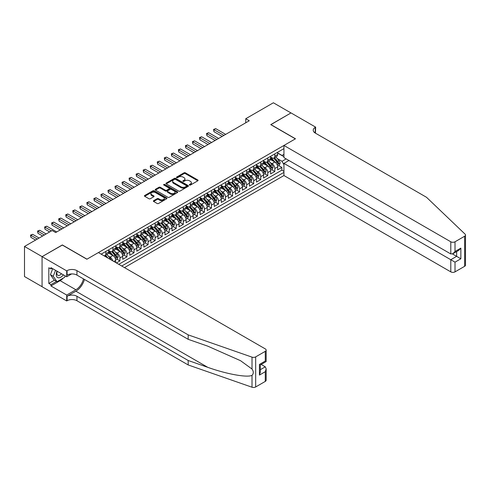 <?xml version="1.0" encoding="UTF-8"?>
<svg xmlns="http://www.w3.org/2000/svg" width="490" height="490" viewBox="0 0 490 490"><rect width="100%" height="100%" fill="white"/><g stroke="black" fill="none" stroke-linecap="round" stroke-linejoin="round"><path stroke-width="0.73" d="M189.507 185.042A0.686 0.392 0 0 0 190.475 185.042L197.819 180.804A0.98 0.564 0 0 0 198.107 180.406A0.98 0.564 0 0 0 197.819 180.002L185.379 172.823A0.98 0.564 0 0 0 184.001 172.823L176.657 177.061A0.686 0.392 0 0 0 177.625 177.619L178.574 177.074A3.13 1.807 0 0 1 182.997 177.074L184.032 177.668A3.13 1.807 0 0 1 184.951 178.948A3.13 1.807 0 0 1 184.032 180.222L183.082 180.773A0.686 0.392 0 0 0 184.05 181.331L185 180.779A3.13 1.807 0 0 1 189.422 180.779L190.457 181.38A3.13 1.807 0 0 1 191.376 182.66A3.13 1.807 0 0 1 190.457 183.934L189.507 184.485A0.686 0.392 0 0 0 189.507 185.042L189.507 184.485M153.664 200.673A0.98 0.564 0 0 0 153.376 201.071A0.98 0.564 0 0 0 153.664 201.47L157.149 203.485A0.98 0.564 0 0 0 158.533 203.485L166.686 198.775A0.98 0.564 0 0 0 166.974 198.377A0.98 0.564 0 0 0 166.686 197.978L154.246 190.794A0.98 0.564 0 0 0 152.868 190.794L144.709 195.504A0.98 0.564 0 0 0 144.428 195.902A0.98 0.564 0 0 0 144.709 196.3L148.929 198.738A0.98 0.564 0 0 0 150.308 198.738L153.799 196.723A0.98 0.564 0 0 0 154.087 196.325A0.98 0.564 0 0 0 153.799 195.92L151.71 194.714A2.615 1.507 0 0 1 150.945 193.648A2.615 1.507 0 0 1 152.555 192.252A2.615 1.507 0 0 1 155.404 192.582L163.593 197.311A2.615 1.507 0 0 1 164.358 198.377A2.615 1.507 0 0 1 162.747 199.773A2.615 1.507 0 0 1 159.899 199.442L158.533 198.658A0.98 0.564 0 0 0 157.149 198.658L153.664 200.673L153.664 201.47L157.149 199.467L157.149 198.658M62.34 245.067L42.103 256.631L24.5 246.464L24.5 276.544L42.067 286.687M62.34 244.945L86.981 259.167L295.378 138.854L270.737 124.625L290.974 112.939L273.377 102.778L245.741 118.733L245.741 122.8M24.5 246.464L52.136 230.514L55.652 232.548L249.263 120.767L245.741 118.733M178.642 191.076A0.98 0.564 0 0 0 180.026 191.076L188.178 186.365A0.98 0.564 0 0 0 188.466 185.967A0.98 0.564 0 0 0 188.178 185.569L175.739 178.391A0.98 0.564 0 0 0 174.36 178.391L166.202 183.095A0.98 0.564 0 0 0 165.92 183.493A0.98 0.564 0 0 0 166.202 183.891L178.642 191.076M164.095 185.189A0.686 0.392 0 0 1 164.787 185.287L164.787 184.473L177.435 191.774A0.98 0.564 0 0 1 177.717 192.172A0.98 0.564 0 0 1 177.435 192.57L169.277 197.28A0.98 0.564 0 0 1 167.899 197.28L155.459 190.096L155.459 189.299A0.98 0.564 0 0 0 155.171 189.697A0.98 0.564 0 0 0 155.459 190.096M155.459 189.299L158.95 187.284A0.98 0.564 0 0 1 160.328 187.284L165.375 190.2A0.98 0.564 0 0 0 166.759 190.2L169.075 188.858A0.98 0.564 0 0 0 169.356 188.46A0.98 0.564 0 0 0 169.075 188.062L163.819 185.03A0.686 0.392 0 0 1 164.787 184.473M116.412 262.952L119.934 260.919L116.73 259.069M115.346 252.05L117.116 253.073A3.981 2.297 60 0 1 119.934 257.948L122.745 256.325L122.745 259.29L126.971 256.852L123.768 255.002M122.39 247.989L124.154 249.006A3.981 2.297 60 0 1 126.971 253.887L129.789 252.258L129.789 255.229L134.015 252.785L130.812 250.941M129.427 243.922L131.197 244.945A3.981 2.297 60 0 1 134.015 249.82L136.826 248.197L136.826 251.162L141.053 248.724L137.849 246.874M136.471 239.855L138.235 240.878A3.981 2.297 60 0 1 141.053 245.753L143.87 244.13L143.87 247.095L148.09 244.657L144.887 242.807M143.509 235.794L145.279 236.811A3.981 2.297 60 0 1 148.09 241.693L150.908 240.063L150.908 243.034L155.134 240.596L151.931 238.746M150.546 231.727L152.317 232.75A3.981 2.297 60 0 1 155.134 237.626L157.952 236.002L157.952 238.967L162.172 236.529L158.968 234.679M157.59 227.666L159.354 228.683A3.981 2.297 60 0 1 162.172 233.565L164.989 231.935L164.989 234.906L169.215 232.462L166.012 230.612M164.628 223.599L166.398 224.622A3.981 2.297 60 0 1 169.215 229.498L172.027 227.868L172.027 230.839L176.253 228.401L173.05 226.552M171.672 219.532L173.436 220.555A3.981 2.297 60 0 1 176.253 225.431L179.071 223.808L179.071 226.772L183.297 224.334L180.093 222.485M178.709 215.471L180.479 216.488A3.981 2.297 60 0 1 183.297 221.37L186.108 219.74L186.108 222.711L190.334 220.273L187.131 218.424M185.753 211.404L187.517 212.427A3.981 2.297 60 0 1 190.334 217.303L193.152 215.68L193.152 218.644L197.372 216.206L194.169 214.357M192.791 207.337L194.561 208.36A3.981 2.297 60 0 1 197.372 213.236L200.19 211.613L200.19 214.577L204.416 212.139L201.212 210.29M199.834 203.276L201.598 204.293A3.981 2.297 60 0 1 204.416 209.175L207.233 207.546L207.233 210.516L211.453 208.079L208.25 206.229M206.872 199.21L208.642 200.232A3.981 2.297 60 0 1 211.453 205.108L214.271 203.485L214.271 206.449L218.497 204.012L215.294 202.162M213.91 195.149L215.68 196.165A3.981 2.297 60 0 1 218.497 201.047L221.315 199.418L221.315 202.388L225.535 199.945L222.331 198.095M220.953 191.082L222.717 192.105A3.981 2.297 60 0 1 225.535 196.98L228.352 195.351L228.352 198.321L232.579 195.884L229.375 194.034M227.991 187.015L229.761 188.038A3.981 2.297 60 0 1 232.579 192.913L235.39 191.29L235.39 194.254L239.616 191.817L236.413 189.967M235.035 182.954L236.799 183.971A3.981 2.297 60 0 1 239.616 188.852L242.434 187.223L242.434 190.194L246.66 187.756L243.457 185.906M242.072 178.887L243.842 179.91A3.981 2.297 60 0 1 246.66 184.785L249.471 183.162L249.471 186.127L253.698 183.689L250.494 181.839M249.116 174.82L250.88 175.843A3.981 2.297 60 0 1 253.698 180.718L256.515 179.095L256.515 182.06L260.735 179.622L257.532 177.772M256.154 170.759L257.924 171.776A3.981 2.297 60 0 1 260.735 176.657L263.553 175.028L263.553 177.999L267.779 175.561L264.576 173.711M263.191 166.692L264.961 167.715A3.981 2.297 60 0 1 267.779 172.59L270.596 170.967L270.596 173.932L274.817 171.494L274.817 168.529A3.981 2.297 -120 0 0 272.005 163.648L270.235 162.631M271.613 169.644L274.817 171.494M115.707 262.542L115.707 260.386A3.981 2.297 -120 0 0 112.89 255.511L108.535 252.999M112.725 260.821A3.981 2.297 60 0 0 110.072 257.14L108.308 256.117M122.745 256.325A3.981 2.297 -120 0 0 119.934 251.444L115.579 248.932M129.789 252.258A3.981 2.297 -120 0 0 126.971 247.383L122.616 244.865M136.826 248.197A3.981 2.297 -120 0 0 134.015 243.316L129.66 240.804M143.87 244.13A3.981 2.297 -120 0 0 141.053 239.255L136.698 236.737M150.908 240.063A3.981 2.297 -120 0 0 148.09 235.188L143.742 232.677M157.952 236.002A3.981 2.297 -120 0 0 155.134 231.121L150.779 228.61M164.989 231.935A3.981 2.297 -120 0 0 162.172 227.06L157.817 224.543M172.027 227.868A3.981 2.297 -120 0 0 169.215 222.993L164.861 220.482M179.071 223.808A3.981 2.297 -120 0 0 176.253 218.926L171.898 216.415M186.108 219.74A3.981 2.297 -120 0 0 183.297 214.865L178.942 212.348M193.152 215.68A3.981 2.297 -120 0 0 190.334 210.798L185.98 208.287M200.19 211.613A3.981 2.297 -120 0 0 197.372 206.737L193.023 204.22M207.233 207.546A3.981 2.297 -120 0 0 204.416 202.67L200.061 200.159M214.271 203.485A3.981 2.297 -120 0 0 211.453 198.603L207.099 196.092M221.315 199.418A3.981 2.297 -120 0 0 218.497 194.542L214.142 192.025M228.352 195.351A3.981 2.297 -120 0 0 225.535 190.475L221.18 187.964M235.39 191.29A3.981 2.297 -120 0 0 232.579 186.414L228.224 183.897M242.434 187.223A3.981 2.297 -120 0 0 239.616 182.347L235.261 179.83M249.471 183.162A3.981 2.297 -120 0 0 246.66 178.28L242.305 175.769M256.515 179.095A3.981 2.297 -120 0 0 253.698 174.22L249.343 171.702M263.553 175.028A3.981 2.297 -120 0 0 260.735 170.153L256.386 167.641M270.596 170.967A3.981 2.297 -120 0 0 267.779 166.086L263.424 163.574M124.472 267.601L283.937 175.536L450.794 271.87L450.794 259.718L456.637 256.344L456.637 251.584M121.728 266.021L283.937 172.37M283.937 148.629L101.167 254.151M108.67 250.47L110.072 251.284A3.981 2.297 60 0 0 112.069 251.48L114.881 249.857A3.981 2.297 -120 0 0 115.707 248.032L115.707 245.753M115.707 246.409L117.116 247.217A3.981 2.297 60 0 0 119.107 247.413L121.924 245.79A3.981 2.297 -120 0 0 122.745 243.965L122.745 241.693M122.745 242.342L124.154 243.156A3.981 2.297 60 0 0 126.144 243.352L128.962 241.723A3.981 2.297 -120 0 0 129.789 239.904L129.789 237.626M129.789 238.275L131.197 239.089A3.981 2.297 60 0 0 133.188 239.285L136.006 237.662A3.981 2.297 -120 0 0 136.826 235.837L136.826 233.559M136.826 234.214L138.235 235.022A3.981 2.297 60 0 0 140.226 235.225L143.043 233.595A3.981 2.297 -120 0 0 143.87 231.776L143.87 229.498M143.87 230.147L145.279 230.962A3.981 2.297 60 0 0 147.27 231.157L150.087 229.534A3.981 2.297 -120 0 0 150.908 227.709L150.908 225.431M150.908 226.08L152.317 226.895A3.981 2.297 60 0 0 154.307 227.091L157.125 225.467A3.981 2.297 -120 0 0 157.952 223.642L157.952 221.37M157.952 222.019L159.354 222.834A3.981 2.297 60 0 0 161.351 223.03L164.162 221.4A3.981 2.297 -120 0 0 164.989 219.581L164.989 217.303M164.989 217.952L166.398 218.767A3.981 2.297 60 0 0 168.389 218.963L171.206 217.339A3.981 2.297 -120 0 0 172.027 215.514L172.027 213.236M172.027 213.891L173.436 214.7A3.981 2.297 60 0 0 175.426 214.902L178.244 213.273A3.981 2.297 -120 0 0 179.071 211.447L179.071 209.175M179.071 209.824L180.479 210.639A3.981 2.297 60 0 0 182.47 210.835L185.287 209.206A3.981 2.297 -120 0 0 186.108 207.386L186.108 205.108M186.108 205.757L187.517 206.572A3.981 2.297 60 0 0 189.507 206.768L192.325 205.145A3.981 2.297 -120 0 0 193.152 203.319L193.152 201.047M193.152 201.696L194.561 202.505A3.981 2.297 60 0 0 196.551 202.707L199.369 201.078A3.981 2.297 -120 0 0 200.19 199.258L200.19 196.98M200.19 197.629L201.598 198.444A3.981 2.297 60 0 0 203.589 198.64L206.406 197.017A3.981 2.297 -120 0 0 207.233 195.192L207.233 192.913M207.233 193.562L208.642 194.377A3.981 2.297 60 0 0 210.633 194.573L213.444 192.95A3.981 2.297 -120 0 0 214.271 191.125L214.271 188.852M214.271 189.501L215.68 190.316A3.981 2.297 60 0 0 217.67 190.512L220.488 188.883A3.981 2.297 -120 0 0 221.315 187.064L221.315 184.785M221.315 185.434L222.717 186.249A3.981 2.297 60 0 0 224.714 186.445L227.525 184.822A3.981 2.297 -120 0 0 228.352 182.997L228.352 180.718M228.352 181.374L229.761 182.182A3.981 2.297 60 0 0 231.752 182.384L234.569 180.755A3.981 2.297 -120 0 0 235.39 178.93L235.39 176.657M235.39 177.307L236.799 178.121A3.981 2.297 60 0 0 238.789 178.317L241.607 176.688A3.981 2.297 -120 0 0 242.434 174.869L242.434 172.59M242.434 173.239L243.842 174.054A3.981 2.297 60 0 0 245.833 174.25L248.65 172.627A3.981 2.297 -120 0 0 249.471 170.802L249.471 168.529M249.471 169.179L250.88 169.987A3.981 2.297 60 0 0 252.871 170.189L255.688 168.56A3.981 2.297 -120 0 0 256.515 166.741L256.515 164.462M256.515 165.112L257.924 165.926A3.981 2.297 60 0 0 259.914 166.122L262.732 164.499A3.981 2.297 -120 0 0 263.553 162.674L263.553 160.395M263.553 161.045L264.961 161.859A3.981 2.297 60 0 0 266.952 162.055L269.769 160.432A3.981 2.297 -120 0 0 270.596 158.607L270.596 156.335M118.77 264.312L281.86 170.153L281.86 167.427L277.634 169.871L277.634 166.9A3.981 2.297 -120 0 0 274.817 162.025L270.462 159.507M270.596 156.984L272.005 157.798A3.981 2.297 -120 0 0 273.996 157.994A3.981 2.297 -120 0 0 274.817 156.169L274.817 153.891M273.996 157.994L276.807 156.365A3.981 2.297 -120 0 0 277.634 154.546L277.634 152.268M101.626 254.414L101.626 253.887M105.852 251.444L105.852 253.722A3.981 2.297 60 0 1 105.025 255.547A3.981 2.297 60 0 1 103.8 255.67M105.025 255.547L107.843 253.918A3.981 2.297 -120 0 0 108.67 252.099L108.67 249.82M112.89 247.383L112.89 249.655A3.981 2.297 60 0 1 112.069 251.48M119.934 243.316L119.934 245.594A3.981 2.297 60 0 1 119.107 247.413M126.971 239.255L126.971 241.527A3.981 2.297 60 0 1 126.144 243.352M134.015 235.188L134.015 237.466A3.981 2.297 60 0 1 133.188 239.285M141.053 231.121L141.053 233.399A3.981 2.297 60 0 1 140.226 235.225M148.09 227.06L148.09 229.332A3.981 2.297 60 0 1 147.27 231.157M155.134 222.993L155.134 225.271A3.981 2.297 60 0 1 154.307 227.091M162.172 218.926L162.172 221.204A3.981 2.297 60 0 1 161.351 223.03M169.215 214.865L169.215 217.137A3.981 2.297 60 0 1 168.389 218.963M176.253 210.798L176.253 213.077A3.981 2.297 60 0 1 175.426 214.902M183.297 206.737L183.297 209.01A3.981 2.297 60 0 1 182.47 210.835M190.334 202.67L190.334 204.949A3.981 2.297 60 0 1 189.507 206.768M197.372 198.603L197.372 200.882A3.981 2.297 60 0 1 196.551 202.707M204.416 194.542L204.416 196.815A3.981 2.297 60 0 1 203.589 198.64M211.453 190.475L211.453 192.754A3.981 2.297 60 0 1 210.633 194.573M218.497 186.408L218.497 188.687A3.981 2.297 60 0 1 217.67 190.512M225.535 182.347L225.535 184.62A3.981 2.297 60 0 1 224.714 186.445M232.579 178.28L232.579 180.559A3.981 2.297 60 0 1 231.752 182.384M239.616 174.22L239.616 176.492A3.981 2.297 60 0 1 238.789 178.317M246.66 170.153L246.66 172.431A3.981 2.297 60 0 1 245.833 174.25M253.698 166.086L253.698 168.364A3.981 2.297 60 0 1 252.871 170.189M260.735 162.025L260.735 164.297A3.981 2.297 60 0 1 259.914 166.122M267.779 157.958L267.779 160.236A3.981 2.297 60 0 1 266.952 162.055M267.779 172.59L267.779 175.561M260.735 176.657L260.735 179.622M253.698 180.718L253.698 183.689M246.66 184.785L246.66 187.756M239.616 188.852L239.616 191.817M232.579 192.913L232.579 195.884M225.535 196.98L225.535 199.945M218.497 201.047L218.497 204.012M211.453 205.108L211.453 208.079M204.416 209.175L204.416 212.139M197.372 213.236L197.372 216.206M190.334 217.303L190.334 220.273M183.297 221.37L183.297 224.334M176.253 225.431L176.253 228.401M169.215 229.498L169.215 232.462M162.172 233.565L162.172 236.529M155.134 237.626L155.134 240.596M148.09 241.693L148.09 244.657M141.053 245.753L141.053 248.724M134.015 249.82L134.015 252.785M126.971 253.887L126.971 256.852M119.934 257.948L119.934 260.919M283.937 164.646L282.001 161.29L277.273 158.564M282.001 161.29L286.154 158.895M277.634 153.082L283.937 156.72M277.634 152.917L282.001 155.44L283.937 154.319M278.657 165.577L281.86 167.427M281.86 170.153L283.937 171.353M189.783 185.14L190.457 184.748A3.13 1.807 0 0 0 191.376 183.468L191.376 182.66M184.951 178.948L184.951 179.757A3.13 1.807 0 0 1 184.032 181.037L183.358 181.429M197.819 180.002L197.819 180.804L185.379 173.638A0.98 0.564 0 0 0 184.001 173.638L176.927 177.717M188.166 186.378L175.739 179.199A0.98 0.564 0 0 0 174.36 179.199L166.214 183.903L166.202 183.095M186.451 186.249A0.686 0.392 0 0 0 186.451 185.692L175.53 179.383A0.686 0.392 0 0 0 174.562 179.383L173.564 179.965A3.13 1.807 0 0 0 172.645 181.239A3.13 1.807 0 0 0 173.564 182.519L181.024 186.825A3.13 1.807 0 0 0 185.447 186.825L186.451 186.249L186.451 187.064A0.686 0.392 0 0 0 186.653 186.782L186.653 185.967M172.645 181.239L172.645 182.053A3.13 1.807 0 0 0 173.564 183.327L173.564 182.519M186.451 187.064L185.447 187.639A3.13 1.807 0 0 1 181.024 187.639L173.564 183.327M155.471 190.108L158.95 188.099L158.95 187.284M169.356 188.46L169.356 189.275A0.98 0.564 0 0 1 169.075 189.673L166.759 191.008A0.98 0.564 0 0 1 165.375 191.008L160.328 188.099A0.98 0.564 0 0 0 158.95 188.099M164.787 185.287L177.423 192.576M170.612 193.219A2.615 1.507 0 0 0 173.46 193.55A2.615 1.507 0 0 0 175.071 192.154A2.615 1.507 0 0 0 174.305 191.088L171.42 189.422A0.98 0.564 0 0 0 170.036 189.422L167.727 190.757A0.98 0.564 0 0 0 167.439 191.155A0.98 0.564 0 0 0 167.727 191.553L170.612 193.219L170.612 194.034A2.615 1.507 0 0 0 173.46 194.359A2.615 1.507 0 0 0 175.071 192.968L175.071 192.154M167.439 191.155L167.439 191.97A0.98 0.564 0 0 0 167.727 192.368L167.727 191.553M170.612 194.034L167.727 192.368M164.358 198.377L164.358 199.191A2.615 1.507 0 0 1 162.747 200.582A2.615 1.507 0 0 1 159.899 200.257L158.533 199.467A0.98 0.564 0 0 0 157.149 199.467M150.945 193.648L150.945 194.463A2.615 1.507 0 0 0 151.71 195.528L151.71 194.714M153.799 195.92L153.799 196.723L151.71 195.528M166.674 198.781L154.246 191.608A0.98 0.564 0 0 0 152.868 191.608L144.728 196.312M277.573 166.202L279.392 165.155L280.096 163.121A2.64 1.525 -120 0 0 279.073 160.64L275.852 156.916M275.209 162.282L271.393 157.866A7.62 4.398 -120 0 0 270.596 157.027M273.12 161.039L270.982 158.57A6.321 3.651 -120 0 0 270.596 158.148M225.676 134.383L215.716 128.631L213.952 129.648L213.952 131.681L222.154 136.416M273.634 158.135L276.887 161.902A2.64 1.525 60 0 1 277.83 163.721C278.228 164.254 278.51 164.089 278.675 163.231A2.64 1.525 -120 0 0 277.732 161.418L274.516 157.694M273.824 158.074L277.322 162.123A1.341 0.778 60 0 1 277.659 162.649L278.675 163.231M277.83 163.721L278.02 164.034M213.952 131.681L213.567 129.427L223.918 135.399M213.567 129.427L215.716 128.631M57.024 271.178A6.474 3.736 120 0 0 58.543 277.812A6.474 3.736 120 0 0 63.369 274.841M57.238 271.301A4.428 2.56 120 0 0 57.777 275.27A4.428 2.56 120 0 0 58.426 275.466A4.428 2.56 120 0 0 61.483 273.757M65.182 275.888L64.631 277.322L57.03 281.707L54.212 280.084L50.409 274.676L52.73 268.698M57.03 281.707L53.226 276.299L55.548 270.327M50.409 274.676L53.226 276.299M288.935 160.5L283.937 163.384L455.014 262.156L455.014 271.87L464.624 266.321L464.624 236.241A2.989 1.727 0 0 0 465.5 235.022A2.989 1.727 0 0 0 465.071 234.134L426.502 197.286L315.266 133.06A6.97 4.024 180 0 1 313.226 130.218A6.97 4.024 180 0 1 315.266 127.369L315.652 127.149L291.011 112.921L270.841 124.687M283.937 163.384L283.937 175.536M270.841 124.564L295.482 138.793L283.937 145.457L450.794 241.791A2.989 1.727 0 0 0 455.014 241.791L464.624 236.241M315.652 127.149L315.444 133.164M283.937 145.457L283.937 157.615L450.794 253.949L450.794 241.791M465.5 235.022L465.5 265.102A2.989 1.727 180 0 1 464.624 266.321M455.014 271.87A2.989 1.727 180 0 1 450.794 271.87M314.384 132.441A6.97 4.024 180 0 1 315.266 131.822L315.266 127.369M452.478 253.949L460.857 258.781L455.014 262.156M455.014 241.791L455.014 251.505L452.901 253.734L450.794 253.949M455.014 251.505L460.857 248.136L458.744 250.366L452.901 253.734M265.28 381.416L265.28 371.702L266.156 368.756L266.156 380.197A2.989 1.727 180 0 1 265.28 381.416L255.67 386.965A2.989 1.727 180 0 1 252.013 387.223L188.185 364.952L188.185 360.499L76.948 296.279A6.97 4.024 -0 0 0 67.093 296.279L75.895 291.201A12.967 7.485 120 0 0 84.464 279.441M188.185 360.499L207.76 367.329C226.466 374.072 247.358 377.845 252.013 375.328C253.71 373.588 253.71 371.494 252.013 369.037L240.529 360.689L207.76 346.154L188.185 339.325L76.948 275.104A6.97 4.024 -0 0 0 67.093 275.104L67.093 270.651L66.707 270.878L42.067 256.65L62.236 245.006L86.877 259.228L98.423 252.564L265.28 348.898A2.989 1.727 -0 0 1 266.156 350.117A2.989 1.727 -0 0 1 265.28 351.336L255.67 356.885L255.67 386.965M188.185 364.952L76.948 300.731A6.97 4.024 -0 0 0 67.093 300.731L66.707 300.952L42.067 286.73L42.067 256.65M188.185 339.325L188.185 334.872L76.948 270.651A6.97 4.024 -0 0 0 67.093 270.651M252.013 369.037L252.013 357.143L188.185 334.872M63.228 278.13A11.203 6.468 -60 0 1 60.123 280.654L50.936 285.958L50.936 284.653L56.534 281.425M52.063 268.312L50.936 268.967L48.822 267.748L48.822 283.434L50.936 284.653M50.936 268.967L50.936 267.663L66.707 276.77L66.707 270.878M66.707 300.952L66.707 295.06L75.895 289.755A11.203 6.468 120 0 0 83.478 278.871M50.936 285.958L66.707 295.06M261.158 364.444L265.28 366.82L266.156 368.756M71.626 273.928L66.707 276.77M252.013 357.143A2.989 1.727 -0 0 0 255.67 356.885M48.822 283.434L54.421 280.2M265.28 371.702L259.437 375.077L260.312 372.13L260.312 364.928L266.156 361.553L266.156 350.117M259.437 375.077L259.437 364.425C260.576 365.081 260.576 365.081 259.437 364.425L265.28 361.05C266.419 361.706 266.419 361.706 265.28 361.05L265.28 351.336M270.535 170.269L272.354 169.215L273.059 167.188A2.64 1.525 -120 0 0 272.03 164.707L268.814 160.983M268.171 166.343L264.355 161.927A7.62 4.398 -120 0 0 263.553 161.094M266.076 165.106L263.945 162.637A6.321 3.651 -120 0 0 263.553 162.208M218.638 138.45L208.673 132.698L206.915 133.715L206.915 135.742L215.116 140.483M266.597 162.202L269.849 165.969A2.64 1.525 60 0 1 270.786 167.788C271.184 168.315 271.466 168.156 271.632 167.298A2.64 1.525 -120 0 0 270.694 165.479L267.479 161.755M266.787 162.141L270.284 166.19A1.341 0.778 60 0 1 270.621 166.71L271.632 167.298M270.786 167.788L270.982 168.101M206.915 135.742L206.529 133.488L216.874 139.466M206.529 133.488L208.673 132.698M263.498 174.336L265.317 173.282L266.015 171.249A2.64 1.525 -120 0 0 264.992 168.774L261.776 165.05M261.127 170.41L257.311 165.994A7.62 4.398 -120 0 0 256.515 165.155M259.039 169.173L256.901 166.698A6.321 3.651 -120 0 0 256.515 166.275M211.594 142.51L201.635 136.759L199.877 137.776L199.877 139.809L208.079 144.544M259.553 166.263L262.805 170.03A2.64 1.525 60 0 1 263.749 171.849C264.147 172.382 264.429 172.217 264.594 171.365A2.64 1.525 -120 0 0 263.651 169.546L260.435 165.822M259.743 166.202L263.24 170.25A1.341 0.778 60 0 1 263.577 170.777L264.594 171.365M263.749 171.849L263.939 172.161M199.877 139.809L199.485 137.555L209.836 143.527M199.485 137.555L201.635 136.759M256.454 178.397L258.273 177.349L258.977 175.316A2.64 1.525 -120 0 0 257.948 172.835L254.733 169.111M254.09 174.477L250.274 170.061A7.62 4.398 -120 0 0 249.471 169.221M251.995 173.233L249.863 170.765A6.321 3.651 -120 0 0 249.471 170.342M204.557 146.577L194.591 140.826L192.833 141.843L192.833 143.876L201.035 148.611M252.515 170.33L255.768 174.097A2.64 1.525 60 0 1 256.711 175.916C257.103 176.443 257.385 176.284 257.55 175.426A2.64 1.525 -120 0 0 256.613 173.607L253.397 169.883M252.705 170.269L256.203 174.318A1.341 0.778 60 0 1 256.539 174.844L257.55 175.426M256.711 175.916L256.901 176.229M192.833 143.876L192.448 141.616L202.793 147.594M192.448 141.616L194.591 140.826M249.416 182.464L251.235 181.41L251.94 179.377A2.64 1.525 -120 0 0 250.911 176.902L247.695 173.178M247.046 178.538L243.236 174.121A7.62 4.398 -120 0 0 242.434 173.282M244.957 177.3L242.82 174.832A6.321 3.651 -120 0 0 242.434 174.403M197.513 150.644L187.554 144.893L185.796 145.91L185.796 147.937L193.997 152.672M245.472 174.397L248.724 178.164A2.64 1.525 60 0 1 249.667 179.977C250.065 180.51 250.347 180.351 250.513 179.493A2.64 1.525 -120 0 0 249.569 177.674L246.354 173.95M245.668 174.336L249.159 178.378A1.341 0.778 60 0 1 249.502 178.905L250.513 179.493M249.667 179.977L249.857 180.289M185.796 147.937L185.404 145.683L195.755 151.661M185.404 145.683L187.554 144.893M242.372 186.525L244.192 185.477L244.896 183.444A2.64 1.525 -120 0 0 243.867 180.969L240.651 177.245M240.008 182.605L236.192 178.189A7.62 4.398 -120 0 0 235.39 177.349M237.913 181.367L235.782 178.893A6.321 3.651 -120 0 0 235.39 178.47M190.475 154.705L180.516 148.954L178.752 149.971L178.752 152.004L186.953 156.739M238.434 178.458L241.686 182.225A2.64 1.525 60 0 1 242.63 184.044C243.022 184.577 243.303 184.411 243.475 183.554A2.64 1.525 -120 0 0 242.532 181.741L239.316 178.017M238.624 178.397L242.121 182.445A1.341 0.778 60 0 1 242.458 182.972L243.475 183.554M242.63 184.044L242.82 184.356M178.752 152.004L178.366 149.75L188.717 155.722M178.366 149.75L180.516 148.954M235.335 190.592L237.154 189.544L237.858 187.511A2.64 1.525 -120 0 0 236.829 185.03L233.614 181.306M232.971 186.672L229.155 182.249A7.62 4.398 -120 0 0 228.352 181.416M230.876 185.428L228.744 182.96A6.321 3.651 -120 0 0 228.352 182.537M183.438 158.772L173.472 153.021L171.714 154.038L171.714 156.071L179.916 160.806M231.39 182.525L234.649 186.292A2.64 1.525 60 0 1 235.586 188.111C235.984 188.638 236.266 188.479 236.431 187.621A2.64 1.525 -120 0 0 235.494 185.802L232.272 182.078M231.586 182.464L235.078 186.512A1.341 0.778 60 0 1 235.421 187.039L236.431 187.621M235.586 188.111L235.782 188.423M171.714 156.071L171.329 153.811L181.674 159.789M171.329 153.811L173.472 153.021M228.291 194.659L230.11 193.605L230.815 191.572A2.64 1.525 -120 0 0 229.792 189.097L226.57 185.373M225.927 190.732L222.111 186.316A7.62 4.398 -120 0 0 221.315 185.477M223.838 189.495L221.701 187.021A6.321 3.651 -120 0 0 221.315 186.598M176.394 162.833L166.435 157.082L164.671 158.099L164.671 160.132L172.872 164.867M224.353 186.592L227.605 190.359A2.64 1.525 60 0 1 228.548 192.172C228.94 192.705 229.222 192.539 229.394 191.688A2.64 1.525 -120 0 0 228.45 189.869L225.235 186.145M224.543 186.525L228.04 190.573A1.341 0.778 60 0 1 228.377 191.1L229.394 191.688M228.548 192.172L228.738 192.484M164.671 160.132L164.285 157.878L174.636 163.85M164.285 157.878L166.435 157.082M221.253 198.72L223.073 197.672L223.777 195.639A2.64 1.525 -120 0 0 222.748 193.158L219.532 189.434M218.889 194.8L215.073 190.383A7.62 4.398 -120 0 0 214.271 189.544M216.794 193.556L214.663 191.088A6.321 3.651 -120 0 0 214.271 190.665M169.356 166.9L159.391 161.149L157.633 162.166L157.633 164.199L165.834 168.934M217.315 190.653L220.567 194.42A2.64 1.525 60 0 1 221.505 196.239C221.903 196.772 222.184 196.606 222.35 195.749A2.64 1.525 -120 0 0 221.413 193.936L218.191 190.206M217.505 190.592L221.002 194.64A1.341 0.778 60 0 1 221.339 195.167L222.35 195.749M221.505 196.239L221.701 196.551M157.633 164.199L157.247 161.945L167.592 167.917M157.247 161.945L159.391 161.149M214.21 202.787L216.029 201.733L216.733 199.706A2.64 1.525 -120 0 0 215.71 197.225L212.489 193.501M211.845 198.86L208.03 194.444A7.62 4.398 -120 0 0 207.233 193.611M209.757 197.623L207.619 195.155A6.321 3.651 -120 0 0 207.233 194.726M162.312 170.967L152.353 165.216L150.589 166.232L150.589 168.26L158.791 173.001M210.271 194.72L213.524 198.487A2.64 1.525 60 0 1 214.467 200.306C214.865 200.833 215.147 200.673 215.312 199.816A2.64 1.525 -120 0 0 214.369 197.997L211.153 194.273M210.461 194.659L213.959 198.707A1.341 0.778 60 0 1 214.295 199.228L215.312 199.816M214.467 200.306L214.657 200.618M150.589 168.26L150.203 166.006L160.555 171.984M150.203 166.006L152.353 165.216M207.172 206.847L208.991 205.8L209.696 203.767A2.64 1.525 -120 0 0 208.667 201.292L205.451 197.568M204.808 202.927L200.992 198.511A7.62 4.398 -120 0 0 200.19 197.672M202.713 201.69L200.582 199.216A6.321 3.651 -120 0 0 200.19 198.793M155.275 175.028L145.31 169.277L143.552 170.293L143.552 172.327L151.753 177.061M203.234 198.781L206.486 202.548A2.64 1.525 60 0 1 207.423 204.367C207.821 204.9 208.103 204.734 208.268 203.883A2.64 1.525 -120 0 0 207.331 202.064L204.116 198.34M203.424 198.72L206.921 202.768A1.341 0.778 60 0 1 207.258 203.295L208.268 203.883M207.423 204.367L207.619 204.679M143.552 172.327L143.166 170.073L153.511 176.045M143.166 170.073L145.31 169.277M200.134 210.914L201.954 209.867L202.652 207.834A2.64 1.525 -120 0 0 201.629 205.353L198.413 201.629M197.764 206.994L193.954 202.578A7.62 4.398 -120 0 0 193.152 201.739M195.675 205.751L193.538 203.283A6.321 3.651 -120 0 0 193.152 202.86M148.231 179.095L138.272 173.344L136.514 174.36L136.514 176.394L144.715 181.129M196.19 202.848L199.442 206.615A2.64 1.525 60 0 1 200.386 208.434C200.784 208.961 201.065 208.801 201.231 207.944A2.64 1.525 -120 0 0 200.288 206.125L197.072 202.401M196.38 202.787L199.877 206.835A1.341 0.778 60 0 1 200.22 207.362L201.231 207.944M200.386 208.434L200.575 208.746M136.514 176.394L136.122 174.134L146.473 180.112M136.122 174.134L138.272 173.344M193.091 214.981L194.91 213.928L195.614 211.894A2.64 1.525 -120 0 0 194.585 209.42L191.37 205.696M190.726 211.055L186.911 206.639A7.62 4.398 -120 0 0 186.108 205.8M188.632 209.818L186.5 207.35A6.321 3.651 -120 0 0 186.108 206.921M141.194 183.162L131.228 177.411L129.47 178.427L129.47 180.455L137.672 185.189M189.152 206.915L192.405 210.682A2.64 1.525 60 0 1 193.348 212.495C193.74 213.028 194.022 212.862 194.193 212.011A2.64 1.525 -120 0 0 193.25 210.192L190.034 206.468M189.342 206.854L192.839 210.896A1.341 0.778 60 0 1 193.176 211.423L194.193 212.011M193.348 212.495L193.538 212.807M129.47 180.455L129.084 178.201L139.436 184.179M129.084 178.201L131.228 177.411M186.053 219.042L187.872 217.995L188.577 215.961A2.64 1.525 -120 0 0 187.548 213.487L184.332 209.763M183.683 215.122L179.873 210.706A7.62 4.398 -120 0 0 179.071 209.867M181.594 213.885L179.463 211.411A6.321 3.651 -120 0 0 179.071 210.988M134.15 187.223L124.191 181.471L122.433 182.488L122.433 184.522L130.634 189.256M182.109 210.976L185.367 214.743A2.64 1.525 60 0 1 186.304 216.562C186.702 217.095 186.984 216.929 187.149 216.072A2.64 1.525 -120 0 0 186.206 214.259L182.99 210.535M182.305 210.914L185.796 214.963A1.341 0.778 60 0 1 186.139 215.49L187.149 216.072M186.304 216.562L186.494 216.874M122.433 184.522L122.041 182.268L132.392 188.24M122.041 182.268L124.191 181.471M179.009 223.109L180.828 222.056L181.533 220.028A2.64 1.525 -120 0 0 180.504 217.548L177.288 213.824M176.645 219.189L172.829 214.767A7.62 4.398 -120 0 0 172.027 213.934M174.55 217.946L172.419 215.478A6.321 3.651 -120 0 0 172.027 215.049M127.112 191.29L117.153 185.539L115.389 186.555L115.389 188.589L123.59 193.323M175.071 215.043L178.323 218.81A2.64 1.525 60 0 1 179.267 220.629C179.659 221.155 179.94 220.996 180.112 220.139A2.64 1.525 -120 0 0 179.168 218.32L175.953 214.596M175.261 214.981L178.758 219.03A1.341 0.778 60 0 1 179.095 219.557L180.112 220.139M179.267 220.629L179.456 220.941M115.389 188.589L115.003 186.329L125.354 192.307M115.003 186.329L117.153 185.539M171.972 227.176L173.791 226.123L174.495 224.089A2.64 1.525 -120 0 0 173.466 221.615L170.25 217.891M169.607 223.25L165.792 218.834A7.62 4.398 -120 0 0 164.989 217.995M167.513 222.013L165.381 219.538A6.321 3.651 -120 0 0 164.989 219.116M120.075 195.351L110.109 189.599L108.351 190.616L108.351 192.65L116.553 197.384M168.027 219.11L171.286 222.877A2.64 1.525 60 0 1 172.223 224.69C172.621 225.222 172.903 225.057 173.068 224.206A2.64 1.525 -120 0 0 172.131 222.387L168.909 218.663M168.223 219.042L171.714 223.091A1.341 0.778 60 0 1 172.057 223.618L173.068 224.206M172.223 224.69L172.419 225.002M108.351 192.65L107.965 190.396L118.311 196.368M107.965 190.396L110.109 189.599M164.928 231.237L166.747 230.19L167.451 228.156A2.64 1.525 -120 0 0 166.429 225.676L163.207 221.952M162.564 227.317L158.748 222.901A7.62 4.398 -120 0 0 157.952 222.062M160.475 226.074L158.337 223.605A6.321 3.651 -120 0 0 157.952 223.183M113.031 199.418L103.072 193.666L101.308 194.683L101.308 196.717L109.509 201.451M160.989 223.171L164.242 226.937A2.64 1.525 60 0 1 165.185 228.757C165.583 229.289 165.865 229.124 166.03 228.267A2.64 1.525 -120 0 0 165.087 226.454L161.871 222.723M161.179 223.109L164.677 227.158A1.341 0.778 60 0 1 165.014 227.685L166.03 228.267M165.185 228.757L165.375 229.069M101.308 196.717L100.922 194.457L111.273 200.435M100.922 194.457L103.072 193.666M157.89 235.304L159.709 234.251L160.414 232.223A2.64 1.525 -120 0 0 159.385 229.743L156.169 226.019M155.526 231.378L151.71 226.962A7.62 4.398 -120 0 0 150.908 226.129M153.431 230.141L151.3 227.672A6.321 3.651 -120 0 0 150.908 227.244M105.993 203.485L96.028 197.733L94.27 198.75L94.27 200.778L102.471 205.518M153.952 227.238L157.204 231.004A2.64 1.525 60 0 1 158.141 232.824C158.54 233.35 158.821 233.191 158.987 232.334A2.64 1.525 -120 0 0 158.05 230.514L154.834 226.79M154.142 227.176L157.639 231.225A1.341 0.778 60 0 1 157.976 231.746L158.987 232.334M158.141 232.824L158.337 233.136M94.27 200.778L93.884 198.524L104.229 204.502M93.884 198.524L96.028 197.733M150.853 239.365L152.672 238.318L153.37 236.284A2.64 1.525 -120 0 0 152.347 233.81L149.125 230.086M148.482 235.445L144.666 231.029A7.62 4.398 -120 0 0 143.87 230.19M146.394 234.208L144.256 231.733A6.321 3.651 -120 0 0 143.87 231.311M98.949 207.546L88.99 201.794L87.226 202.811L87.226 204.845L95.434 209.579M146.908 231.298L150.161 235.065A2.64 1.525 60 0 1 151.104 236.884C151.502 237.417 151.784 237.252 151.949 236.4A2.64 1.525 -120 0 0 151.006 234.581L147.79 230.857M147.098 231.237L150.595 235.286A1.341 0.778 60 0 1 150.932 235.813L151.949 236.4M151.104 236.884L151.294 237.197M87.226 204.845L86.84 202.591L97.192 208.562M86.84 202.591L88.99 201.794M143.809 243.432L145.628 242.385L146.332 240.351A2.64 1.525 -120 0 0 145.303 237.871L142.088 234.147M141.445 239.512L137.629 235.096A7.62 4.398 -120 0 0 136.826 234.257M139.35 238.269L137.218 235.8A6.321 3.651 -120 0 0 136.826 235.378M91.912 211.613L81.946 205.861L80.189 206.878L80.189 208.912L88.39 213.646M139.871 235.365L143.123 239.132A2.64 1.525 60 0 1 144.06 240.951C144.458 241.478 144.74 241.319 144.905 240.461A2.64 1.525 -120 0 0 143.968 238.642L140.753 234.918M140.06 235.304L143.558 239.353A1.341 0.778 60 0 1 143.895 239.88L144.905 240.461M144.06 240.951L144.256 241.264M80.189 208.912L79.803 206.651L90.148 212.629M79.803 206.651L81.946 205.861M136.771 247.499L138.59 246.446L139.295 244.412A2.64 1.525 -120 0 0 138.266 241.938L135.05 238.214M134.401 243.573L130.591 239.157A7.62 4.398 -120 0 0 129.789 238.318M132.312 242.336L130.175 239.867A6.321 3.651 -120 0 0 129.789 239.439M84.868 215.68L74.909 209.928L73.151 210.939L73.151 212.972L81.352 217.707M132.827 239.432L136.079 243.199A2.64 1.525 60 0 1 137.022 245.012C137.421 245.545 137.702 245.38 137.868 244.528A2.64 1.525 -120 0 0 136.924 242.709L133.709 238.985M133.023 239.371L136.514 243.414A1.341 0.778 60 0 1 136.857 243.94L137.868 244.528M137.022 245.012L137.212 245.325M73.151 212.972L72.759 210.718L83.11 216.69M72.759 210.718L74.909 209.928M129.728 251.56L131.547 250.513L132.251 248.479A2.64 1.525 -120 0 0 131.222 246.005L128.006 242.274M127.363 247.64L123.547 243.224A7.62 4.398 -120 0 0 122.745 242.385M125.269 246.403L123.137 243.928A6.321 3.651 -120 0 0 122.745 243.506M77.83 219.74L67.871 213.989L66.107 215.006L66.107 217.039L74.308 221.774M125.789 243.493L129.042 247.26A2.64 1.525 60 0 1 129.985 249.079C130.377 249.612 130.659 249.447 130.83 248.589A2.64 1.525 -120 0 0 129.887 246.776L126.671 243.052M125.979 243.432L129.476 247.481A1.341 0.778 60 0 1 129.813 248.007L130.83 248.589M129.985 249.079L130.175 249.392M66.107 217.039L65.721 214.785L76.073 220.757M65.721 214.785L67.871 213.989M122.69 255.627L124.509 254.573L125.213 252.546A2.64 1.525 -120 0 0 124.184 250.065L120.969 246.341M120.326 251.701L116.51 247.285A7.62 4.398 -120 0 0 115.707 246.452M118.231 250.464L116.099 247.995A6.321 3.651 -120 0 0 115.707 247.566M70.793 223.808L60.827 218.056L59.07 219.073L59.07 221.106L67.271 225.841M118.745 247.56L122.004 251.327A2.64 1.525 60 0 1 122.941 253.146C123.339 253.673 123.621 253.514 123.786 252.656A2.64 1.525 -120 0 0 122.849 250.837L119.627 247.113M118.941 247.499L122.433 251.548A1.341 0.778 60 0 1 122.776 252.074L123.786 252.656M122.941 253.146L123.137 253.459M59.07 221.106L58.684 218.846L69.029 224.824M58.684 218.846L60.827 218.056M115.646 259.694L117.465 258.64L118.17 256.607A2.64 1.525 -120 0 0 117.141 254.132L113.925 250.408M113.282 255.768L109.466 251.352A7.62 4.398 -120 0 0 108.67 250.513M111.193 254.531L109.056 252.056A6.321 3.651 -120 0 0 108.67 251.633M63.749 227.868L53.79 222.117L52.026 223.134L52.026 225.167L60.227 229.902M111.708 251.621L114.96 255.394A2.64 1.525 60 0 1 115.903 257.207C116.295 257.74 116.577 257.575 116.749 256.723A2.64 1.525 -120 0 0 115.805 254.904L112.59 251.18M111.898 251.56L115.395 255.609A1.341 0.778 60 0 1 115.732 256.135L116.749 256.723M115.903 257.207L116.093 257.519M52.026 225.167L51.64 222.913L61.991 228.885M51.64 222.913L53.79 222.117M110.991 259.822A2.64 1.525 -120 0 0 110.103 258.193L106.887 254.469M56.711 231.935L46.746 226.184L44.988 227.201L44.988 229.234L49.668 231.935M108.021 258.101L105.546 255.241M104.86 255.627L105.981 256.925M104.67 255.688L105.497 256.644M44.988 229.234L44.602 226.974L51.432 230.919M44.602 226.974L46.746 226.184M46.146 233.969L39.708 230.251L37.944 231.268L37.944 233.295L42.63 236.002M37.944 233.295L37.559 231.041L44.388 234.986M37.559 231.041L39.708 230.251M39.108 238.036L32.665 234.312L30.907 235.329L30.907 237.362L35.586 240.063M30.907 237.362L30.521 235.108L37.35 239.047M30.521 235.108L32.665 234.312M110.072 257.14L112.89 255.511M117.116 253.073L119.934 251.444M124.154 249.006L126.971 247.383M131.197 244.945L134.015 243.316M138.235 240.878L141.053 239.255M145.279 236.811L148.09 235.188M152.317 232.75L155.134 231.121M159.354 228.683L162.172 227.06M166.398 224.622L169.215 222.993M173.436 220.555L176.253 218.926M180.479 216.488L183.297 214.865M187.517 212.427L190.334 210.798M194.561 208.36L197.372 206.737M201.598 204.293L204.416 202.67M208.642 200.232L211.453 198.603M215.68 196.165L218.497 194.542M222.717 192.105L225.535 190.475M229.761 188.038L232.579 186.414M236.799 183.971L239.616 182.347M243.842 179.91L246.66 178.28M250.88 175.843L253.698 174.22M257.924 171.776L260.735 170.153M264.961 167.715L267.779 166.086M272.005 163.648L274.817 162.025M274.817 156.169L277.634 154.546M105.852 253.722L108.67 252.099M112.89 249.655L115.707 248.032M119.934 245.594L122.745 243.965M126.971 241.527L129.789 239.904M134.015 237.466L136.826 235.837M141.053 233.399L143.87 231.776M148.09 229.332L150.908 227.709M155.134 225.271L157.952 223.642M162.172 221.204L164.989 219.581M169.215 217.137L172.027 215.514M176.253 213.077L179.071 211.447M183.297 209.01L186.108 207.386M190.334 204.949L193.152 203.319M197.372 200.882L200.19 199.258M204.416 196.815L207.233 195.192M211.453 192.754L214.271 191.125M218.497 188.687L221.315 187.064M225.535 184.62L228.352 182.997M232.579 180.559L235.39 178.93M239.616 176.492L242.434 174.869M246.66 172.431L249.471 170.802M253.698 168.364L256.515 166.741M260.735 164.297L263.553 162.674M267.779 160.236L270.596 158.607M274.817 168.529L277.634 166.9M113.839 261.464L115.707 260.386M190.457 184.748L190.457 183.934M183.082 181.331L183.082 180.773M184.032 181.037L184.032 180.222M176.657 177.619L176.657 177.061M184.001 173.638L184.001 172.823M185.379 173.638L185.379 172.823M174.36 179.199L174.36 178.391M175.739 179.199L175.739 178.391M188.178 186.365L188.178 185.569M181.024 187.639L181.024 186.825M185.447 187.639L185.447 186.825M160.328 188.099L160.328 187.284M165.375 191.008L165.375 190.2M166.759 191.008L166.759 190.2M169.075 189.673L169.075 188.858M177.435 192.57L177.435 191.774M158.533 199.467L158.533 198.658M159.899 200.257L159.899 199.442M144.709 196.3L144.709 195.504M152.868 191.608L152.868 190.794M154.246 191.608L154.246 190.794M166.686 198.775L166.686 197.978M277.175 164.848L280.078 163.17M271.393 157.866L271.76 157.657M277.732 161.418L279.073 160.64M275.631 162.631L276.887 161.902M460.857 248.136L460.857 258.781M207.76 367.329L75.895 291.201M76.948 275.104L76.948 270.651M76.948 296.279L76.948 300.731M252.013 387.223L252.013 375.328M67.093 296.279L67.093 300.731M60.123 280.654L75.895 289.755M260.312 369.693L265.28 366.82M270.131 168.915L273.04 167.237M264.355 161.927L264.716 161.718M270.694 165.479L272.03 164.707M268.587 166.692L269.849 165.969M263.093 172.982L266.003 171.304M257.311 165.994L257.679 165.785M263.651 169.546L264.992 168.774M261.55 170.759L262.805 170.03M256.05 177.043L258.959 175.365M250.274 170.061L250.635 169.846M256.613 173.607L257.948 172.835M254.506 174.826L255.768 174.097M249.012 181.11L251.921 179.432M243.236 174.121L243.597 173.913M249.569 177.674L250.911 176.902M247.468 178.887L248.724 178.164M241.974 185.171L244.878 183.493M236.192 178.189L236.554 177.98M242.532 181.741L243.867 180.969M240.431 182.954L241.686 182.225M234.931 189.238L237.84 187.56M229.155 182.249L229.516 182.041M235.494 185.802L236.829 185.03M233.387 187.021L234.649 186.292M227.893 193.305L230.796 191.627M222.111 186.316L222.472 186.108M228.45 189.869L229.792 189.097M226.349 191.082L227.605 190.359M220.849 197.366L223.758 195.688M215.073 190.383L215.435 190.169M221.413 193.936L222.748 193.158M219.306 195.149L220.567 194.42M213.811 201.433L216.721 199.755M208.03 194.444L208.397 194.236M214.369 197.997L215.71 197.225M212.268 199.21L213.524 198.487M206.768 205.5L209.677 203.816M200.992 198.511L201.353 198.303M207.331 202.064L208.667 201.292M205.224 203.276L206.486 202.548M199.73 209.561L202.639 207.882M193.954 202.578L194.316 202.364M200.288 206.125L201.629 205.353M198.187 207.344L199.442 206.615M192.686 213.628L195.596 211.95M186.911 206.639L187.272 206.431M193.25 210.192L194.585 209.42M191.149 211.404L192.405 210.682M185.649 217.689L188.558 216.01M179.873 210.706L180.234 210.498M186.206 214.259L187.548 213.487M184.105 215.471L185.367 214.743M178.611 221.756L181.514 220.077M172.829 214.767L173.191 214.559M179.168 218.32L180.504 217.548M177.068 219.538L178.323 218.81M171.567 225.823L174.477 224.144M165.792 218.834L166.153 218.626M172.131 222.387L173.466 221.615M170.024 223.599L171.286 222.877M164.53 229.884L167.433 228.205M158.748 222.901L159.115 222.687M165.087 226.454L166.429 225.676M162.986 227.666L164.242 226.937M157.486 233.951L160.395 232.272M151.71 226.962L152.072 226.754M158.05 230.514L159.385 229.743M155.942 231.727L157.204 231.004M150.448 238.018L153.358 236.333M144.666 231.029L145.034 230.821M151.006 234.581L152.347 233.81M148.905 235.794L150.161 235.065M143.405 242.078L146.314 240.4M137.629 235.096L137.99 234.882M143.968 238.642L145.303 237.871M141.861 239.861L143.123 239.132M136.367 246.145L139.276 244.467M130.591 239.157L130.953 238.949M136.924 242.709L138.266 241.938M134.824 243.922L136.079 243.199M129.323 250.206L132.233 248.528M123.547 243.224L123.909 243.016M129.887 246.776L131.222 246.005M127.786 247.989L129.042 247.26M122.286 254.273L125.195 252.595M116.51 247.285L116.871 247.076M122.849 250.837L124.184 250.065M120.742 252.05L122.004 251.327M115.248 258.34L118.151 256.662M109.466 251.352L109.827 251.143M115.805 254.904L117.141 254.132M113.704 256.117L114.96 255.394M109.141 258.751L110.103 258.193"/></g></svg>
